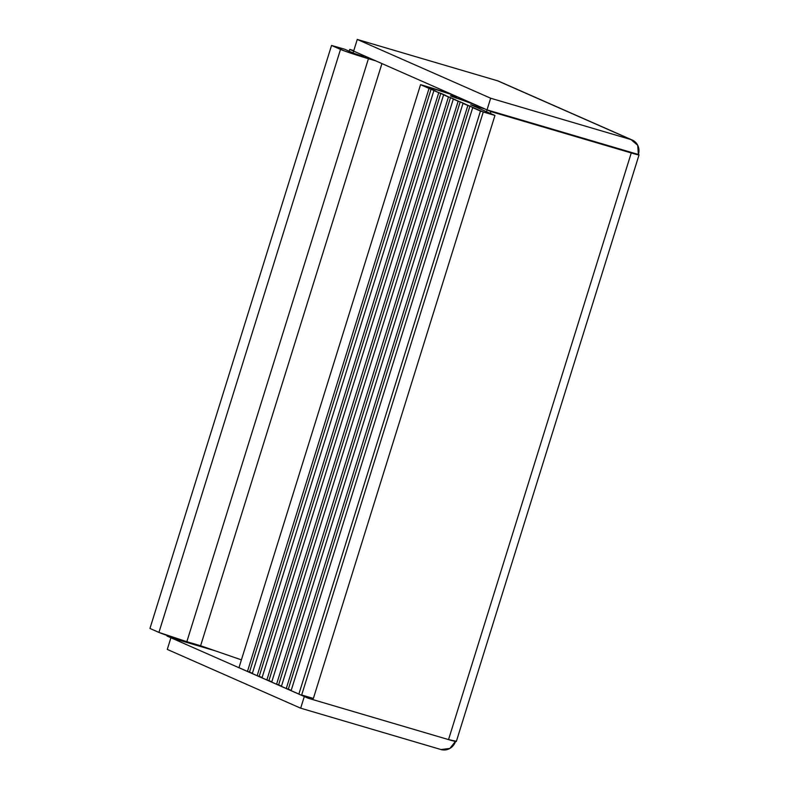 <?xml version="1.0" encoding="UTF-8"?>
<svg xmlns="http://www.w3.org/2000/svg" width="789" height="789" viewBox="0 0 789 789"><rect width="100%" height="100%" fill="white"/><g stroke="black" fill="none" stroke-linecap="round" stroke-linejoin="round"><path stroke-width="1.18" d="M639.041 154.881L456.318 741.522A12.22 0.513 17.3 0 1 448.537 739.599L308.193 698.235L308.568 697.022L308.193 698.235L304.307 696.519L300.678 708.187L167.278 649.416L170.907 637.759L215.298 650.836L170.907 637.759L304.307 696.519L304.554 695.839L304.337 696.539L308.193 698.235L448.537 739.599L631.249 152.958L490.916 111.584L487.06 109.888L627.373 151.241L487.06 109.888L490.916 111.584L631.249 152.958L638.38 154.486L487.03 109.878L638.38 154.486A12.22 0.513 -162.7 0 1 639.041 154.891A12.22 0.513 -162.7 0 1 631.249 152.958L448.537 739.599L455.657 741.137L449.868 748.426L441.021 749.55L300.678 708.187L441.021 749.55A12.22 11.46 -66.2 0 0 455.549 741.473M490.916 111.584L490.344 113.409L490.916 111.584M487.06 109.888L486.488 111.713L487.06 109.888M353.63 51.107L353.038 52.922L353.61 51.098L349.754 49.401L349.182 51.226L349.754 49.401L353.788 50.595L349.754 49.401L487.03 109.878L490.659 98.221L357.259 39.45L497.603 80.813L631.003 139.584L490.659 98.221L357.259 39.45L353.63 51.107L487.03 109.878L490.659 98.221L631.003 139.584L637.719 145.294L638.38 154.486A12.22 11.46 -66.2 0 0 632.403 140.107A12.22 11.46 -66.2 0 0 631.003 139.584L497.603 80.813L357.259 39.45L353.63 51.107M171.174 636.812L170.888 637.749L215.229 650.817L170.888 637.749L171.174 636.812M167.209 635.48L167.031 636.042L170.888 637.749L167.031 636.042L167.209 635.48M170.907 637.759L167.278 649.416L300.678 708.187L304.307 696.519L170.907 637.759M499.003 81.336A12.22 11.46 113.8 0 0 497.603 80.813M450.47 95.716L476.497 105.233L451.298 96.209C449.819 95.538 450.351 95.508 452.916 96.12L456.584 96.662L451.989 94.66L420.557 84.67L483.262 111.989L301.674 694.991L483.262 111.989L494.95 115.441L313.371 698.443L494.95 115.441L470.698 104.759L484.91 108.941L470.698 104.759L494.95 115.441L480.471 111.062L298.883 694.064L291.121 690.651L298.883 694.064L480.471 111.062L472.71 107.649L291.121 690.651L472.71 107.649L474.771 108.251L469.919 106.12L288.33 689.122L291.2 690.385L288.33 689.122L469.919 106.12L467.857 105.509L286.269 688.511L288.33 689.122L286.269 688.511L467.857 105.509L463.005 103.369L281.417 686.371L286.269 688.511L281.417 686.371L463.005 103.369L465.066 103.98L460.214 101.84L278.635 684.842L281.505 686.105L278.635 684.842L460.214 101.84L458.153 101.229L276.564 684.241L278.635 684.842L276.564 684.241L458.153 101.229L453.3 99.098L271.712 682.1L276.564 684.241L271.712 682.1L453.3 99.098L455.361 99.7L450.519 97.57L268.931 680.572L271.801 681.834L268.931 680.572L450.519 97.57L448.448 96.958L266.869 679.96L268.931 680.572L266.869 679.96L448.448 96.958L443.596 94.818L262.017 677.82L266.869 679.96L262.017 677.82L443.596 94.818L445.667 95.43L440.814 93.289L259.226 676.291L262.096 677.564L259.226 676.291L440.814 93.289L438.753 92.688L257.165 675.69L259.226 676.291L257.165 675.69L438.753 92.688L433.901 90.548L252.312 673.55L257.165 675.69L252.312 673.55L433.901 90.548L435.962 91.159L431.11 89.019L249.521 672.021L252.391 673.283L249.521 672.021L431.11 89.019L429.048 88.407L247.46 671.409L249.521 672.021L247.46 671.409L429.048 88.407L420.557 84.67L238.968 667.672L247.46 671.409L238.968 667.672L420.557 84.67L427.441 86.701A22.92 0.957 -162.7 0 1 456.565 96.643A22.92 0.957 -162.7 0 1 452.916 96.12L452.708 96.8M200.603 645.757L241.404 659.87L200.603 645.757L381.935 63.584L200.603 645.757L186.845 641.704L368.433 58.702L186.845 641.704L200.603 645.757M375.761 60.861L368.433 58.702A22.92 0.957 -162.7 0 1 340.513 49.411L158.934 632.413A22.92 0.957 17.3 0 0 186.845 641.704L158.934 632.413L340.513 49.411L331.538 45.456L149.959 628.458L158.934 632.413L149.959 628.458L331.538 45.456L344.576 49.194L354.281 53.465L344.576 49.194L331.538 45.456L344.872 51.098L375.761 60.861M363.581 56.561L354.281 53.465L363.581 56.561M301.674 694.991L313.371 698.443L301.674 694.991M451.298 96.209L450.578 95.676L452.916 96.12M632.305 140.057L498.895 81.287M456.15 98.161L456.594 96.722"/></g></svg>
